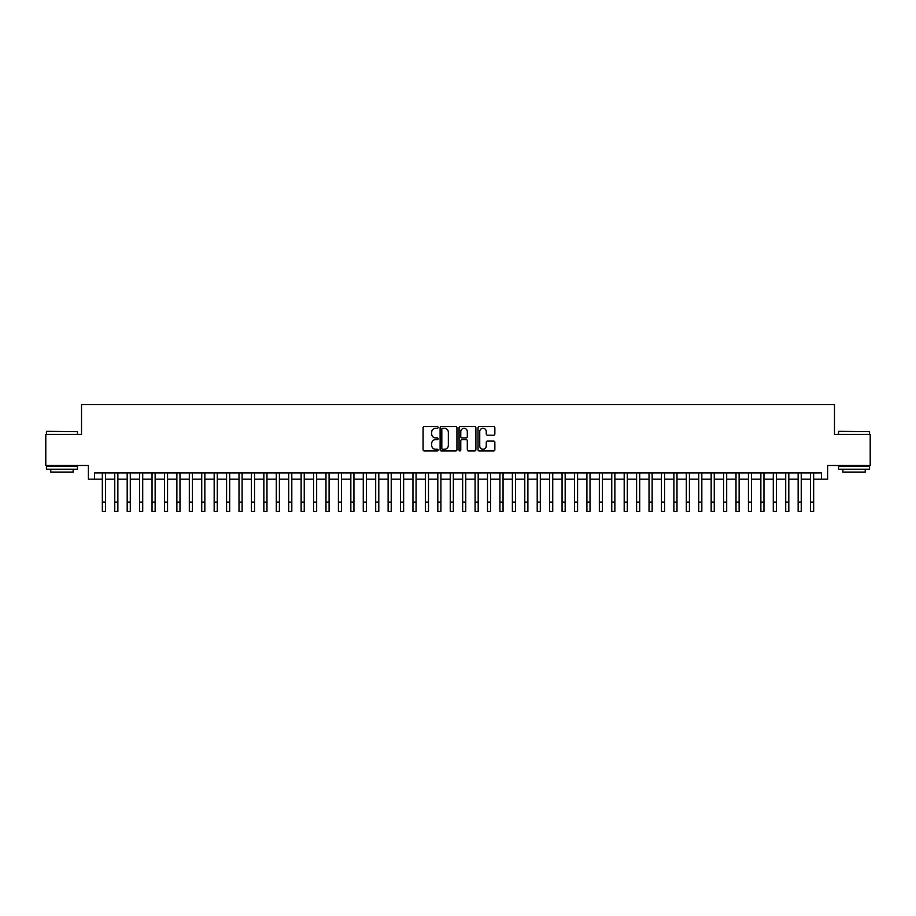 <?xml version="1.0" encoding="UTF-8"?>
<svg xmlns="http://www.w3.org/2000/svg" width="916" height="916" viewBox="0 0 916 916"><rect width="100%" height="100%" fill="white"/><g stroke="black" fill="none" stroke-linecap="round" stroke-linejoin="round"><path stroke-width="1.37" d="M438.123 427.429A0.859 0.859 0 0 0 437.264 426.581L424.314 426.581A1.225 1.225 0 0 0 423.089 427.795L423.089 449.745A1.225 1.225 0 0 0 424.314 450.97L437.264 450.97A0.859 0.859 0 0 0 438.123 450.111A0.859 0.859 0 0 0 437.264 449.264L435.592 449.264A3.904 3.904 0 0 1 431.688 445.359L431.688 443.527A3.904 3.904 0 0 1 435.592 439.623L437.264 439.623A0.859 0.859 0 0 0 438.123 438.775A0.859 0.859 0 0 0 437.264 437.917L435.592 437.917A3.904 3.904 0 0 1 431.688 434.012L431.688 432.192A3.904 3.904 0 0 1 435.592 428.287L437.264 428.287A0.859 0.859 0 0 0 438.123 427.429M493.644 435.18A1.225 1.225 0 0 0 494.858 433.955L494.858 427.795A1.225 1.225 0 0 0 493.644 426.581L479.251 426.581A1.225 1.225 0 0 0 478.038 427.795L478.038 449.745A1.225 1.225 0 0 0 479.251 450.97L493.644 450.97A1.225 1.225 0 0 0 494.858 449.745L494.858 442.314A1.225 1.225 0 0 0 493.644 441.088L487.484 441.088A1.225 1.225 0 0 0 486.259 442.314L486.259 446A3.263 3.263 0 0 1 483.007 449.264A3.263 3.263 0 0 1 479.744 446L479.744 431.55A3.263 3.263 0 0 1 483.007 428.287A3.263 3.263 0 0 1 486.259 431.55L486.259 433.955A1.225 1.225 0 0 0 487.484 435.18L493.644 435.18M94.566 479.148L94.566 472.942L821.434 472.942L821.434 479.148L827.64 479.148L827.64 465.488L870.2 465.488L870.2 434.424L834.476 434.424L834.476 404.609L81.524 404.609L81.524 434.424L45.8 434.424L45.8 465.488L88.36 465.488L88.36 479.148L102.329 479.148M456.935 427.795A1.225 1.225 0 0 0 455.71 426.581L441.317 426.581A1.225 1.225 0 0 0 440.104 427.795L440.104 449.745A1.225 1.225 0 0 0 441.317 450.97L455.71 450.97A1.225 1.225 0 0 0 456.935 449.745L456.935 427.795M460.29 426.581L474.683 426.581A1.225 1.225 0 0 1 475.896 427.795L475.896 449.745A1.225 1.225 0 0 1 474.683 450.97L468.523 450.97A1.225 1.225 0 0 1 467.297 449.745L467.297 440.848A1.225 1.225 0 0 0 466.084 439.623L461.996 439.623A1.225 1.225 0 0 0 460.771 440.848L460.771 450.111A0.859 0.859 0 0 1 459.924 450.97A0.859 0.859 0 0 1 459.065 450.111L459.065 427.795A1.225 1.225 0 0 1 460.29 426.581M105.443 479.148L114.763 479.148M117.866 479.148L127.187 479.148M130.29 479.148L139.61 479.148M142.713 479.148L152.033 479.148M155.136 479.148L164.456 479.148M167.571 479.148L176.88 479.148M179.994 479.148L189.314 479.148M192.417 479.148L201.738 479.148M204.841 479.148L214.161 479.148M217.264 479.148L226.584 479.148M229.687 479.148L239.007 479.148M242.11 479.148L251.431 479.148M254.545 479.148L263.854 479.148M266.968 479.148L276.288 479.148M279.391 479.148L288.712 479.148M291.815 479.148L301.135 479.148M304.238 479.148L313.558 479.148M316.661 479.148L325.981 479.148M329.096 479.148L338.405 479.148M341.519 479.148L350.839 479.148M353.942 479.148L363.263 479.148M366.366 479.148L375.686 479.148M378.789 479.148L388.109 479.148M391.212 479.148L400.532 479.148M403.635 479.148L412.956 479.148M416.07 479.148L425.379 479.148M428.493 479.148L437.814 479.148M440.917 479.148L450.237 479.148M453.34 479.148L462.66 479.148M465.763 479.148L475.083 479.148M478.186 479.148L487.507 479.148M490.621 479.148L499.93 479.148M503.044 479.148L512.365 479.148M515.468 479.148L524.788 479.148M527.891 479.148L537.211 479.148M540.314 479.148L549.634 479.148M552.737 479.148L562.058 479.148M565.161 479.148L574.481 479.148M577.595 479.148L586.904 479.148M590.018 479.148L599.339 479.148M602.442 479.148L611.762 479.148M614.865 479.148L624.185 479.148M627.288 479.148L636.609 479.148M639.712 479.148L649.032 479.148M652.146 479.148L661.455 479.148M664.569 479.148L673.89 479.148M676.993 479.148L686.313 479.148M689.416 479.148L698.736 479.148M701.839 479.148L711.16 479.148M714.262 479.148L723.583 479.148M726.686 479.148L736.006 479.148M739.12 479.148L748.429 479.148M751.544 479.148L760.864 479.148M763.967 479.148L773.287 479.148M776.39 479.148L785.71 479.148M788.813 479.148L798.134 479.148M801.237 479.148L810.557 479.148M813.671 479.148L821.434 479.148M442.668 428.287A0.859 0.859 0 0 0 441.81 429.135L441.81 448.405A0.859 0.859 0 0 0 442.668 449.264L444.432 449.264A3.904 3.904 0 0 0 448.336 445.359L448.336 432.192A3.904 3.904 0 0 0 444.432 428.287L442.668 428.287M467.297 431.608A3.263 3.263 0 0 0 464.034 428.345A3.263 3.263 0 0 0 460.771 431.608L460.771 436.703A1.225 1.225 0 0 0 461.996 437.917L466.084 437.917A1.225 1.225 0 0 0 467.297 436.703L467.297 431.608M102.329 502.082L105.443 502.082L105.443 511.391L102.329 511.391L102.329 472.942M105.443 502.082L105.443 472.942M46.796 431.322L77.482 431.688L46.796 431.322M61.956 469.21L46.418 469.21L46.418 466.107L77.482 466.107L77.482 469.21L61.956 469.21M73.131 469.21L73.131 472.072L50.769 472.072L50.769 469.21M838.884 431.322L869.582 431.688L838.884 431.322M854.044 469.21L838.518 469.21L838.518 466.107L869.582 466.107L869.582 469.21L854.044 469.21M865.231 469.21L865.231 472.072L842.869 472.072L842.869 469.21M114.763 511.391L117.866 511.391L114.763 511.391L114.763 472.942M117.866 511.391L117.866 472.942M127.187 511.391L130.29 511.391L127.187 511.391L127.187 472.942M130.29 511.391L130.29 472.942M139.61 511.391L142.713 511.391L139.61 511.391L139.61 472.942M142.713 511.391L142.713 472.942M152.033 511.391L155.136 511.391L152.033 511.391L152.033 472.942M155.136 511.391L155.136 472.942M164.456 511.391L167.571 511.391L164.456 511.391L164.456 472.942M167.571 511.391L167.571 472.942M176.88 511.391L179.994 511.391L176.88 511.391L176.88 472.942M179.994 511.391L179.994 472.942M189.314 511.391L192.417 511.391L189.314 511.391L189.314 472.942M192.417 511.391L192.417 472.942M201.738 511.391L204.841 511.391L201.738 511.391L201.738 472.942M204.841 511.391L204.841 472.942M214.161 511.391L217.264 511.391L214.161 511.391L214.161 472.942M217.264 511.391L217.264 472.942M226.584 511.391L229.687 511.391L226.584 511.391L226.584 472.942M229.687 511.391L229.687 472.942M239.007 511.391L242.11 511.391L239.007 511.391L239.007 472.942M242.11 511.391L242.11 472.942M251.431 511.391L254.545 511.391L251.431 511.391L251.431 472.942M254.545 511.391L254.545 472.942M263.854 511.391L266.968 511.391L263.854 511.391L263.854 472.942M266.968 511.391L266.968 472.942M276.288 511.391L279.391 511.391L276.288 511.391L276.288 472.942M279.391 511.391L279.391 472.942M288.712 511.391L291.815 511.391L288.712 511.391L288.712 472.942M291.815 511.391L291.815 472.942M301.135 511.391L304.238 511.391L301.135 511.391L301.135 472.942M304.238 511.391L304.238 472.942M313.558 511.391L316.661 511.391L313.558 511.391L313.558 472.942M316.661 511.391L316.661 472.942M325.981 511.391L329.096 511.391L325.981 511.391L325.981 472.942M329.096 511.391L329.096 472.942M338.405 511.391L341.519 511.391L338.405 511.391L338.405 472.942M341.519 511.391L341.519 472.942M350.839 511.391L353.942 511.391L350.839 511.391L350.839 472.942M353.942 511.391L353.942 472.942M363.263 511.391L366.366 511.391L363.263 511.391L363.263 472.942M366.366 511.391L366.366 472.942M375.686 511.391L378.789 511.391L375.686 511.391L375.686 472.942M378.789 511.391L378.789 472.942M388.109 511.391L391.212 511.391L388.109 511.391L388.109 472.942M391.212 511.391L391.212 472.942M400.532 511.391L403.635 511.391L400.532 511.391L400.532 472.942M403.635 511.391L403.635 472.942M412.956 511.391L416.07 511.391L412.956 511.391L412.956 472.942M416.07 511.391L416.07 472.942M425.379 511.391L428.493 511.391L425.379 511.391L425.379 472.942M428.493 511.391L428.493 472.942M437.814 511.391L440.917 511.391L437.814 511.391L437.814 472.942M440.917 511.391L440.917 472.942M450.237 511.391L453.34 511.391L450.237 511.391L450.237 472.942M453.34 511.391L453.34 472.942M462.66 511.391L465.763 511.391L462.66 511.391L462.66 472.942M465.763 511.391L465.763 472.942M475.083 511.391L478.186 511.391L475.083 511.391L475.083 472.942M478.186 511.391L478.186 472.942M487.507 511.391L490.621 511.391L487.507 511.391L487.507 472.942M490.621 511.391L490.621 472.942M499.93 511.391L503.044 511.391L499.93 511.391L499.93 472.942M503.044 511.391L503.044 472.942M512.365 511.391L515.468 511.391L512.365 511.391L512.365 472.942M515.468 511.391L515.468 472.942M524.788 511.391L527.891 511.391L524.788 511.391L524.788 472.942M527.891 511.391L527.891 472.942M537.211 511.391L540.314 511.391L537.211 511.391L537.211 472.942M540.314 511.391L540.314 472.942M549.634 511.391L552.737 511.391L549.634 511.391L549.634 472.942M552.737 511.391L552.737 472.942M562.058 511.391L565.161 511.391L562.058 511.391L562.058 472.942M565.161 511.391L565.161 472.942M574.481 511.391L577.595 511.391L574.481 511.391L574.481 472.942M577.595 511.391L577.595 472.942M586.904 511.391L590.018 511.391L586.904 511.391L586.904 472.942M590.018 511.391L590.018 472.942M599.339 511.391L602.442 511.391L599.339 511.391L599.339 472.942M602.442 511.391L602.442 472.942M611.762 511.391L614.865 511.391L611.762 511.391L611.762 472.942M614.865 511.391L614.865 472.942M624.185 511.391L627.288 511.391L624.185 511.391L624.185 472.942M627.288 511.391L627.288 472.942M636.609 511.391L639.712 511.391L636.609 511.391L636.609 472.942M639.712 511.391L639.712 472.942M649.032 511.391L652.146 511.391L649.032 511.391L649.032 472.942M652.146 511.391L652.146 472.942M661.455 511.391L664.569 511.391L661.455 511.391L661.455 472.942M664.569 511.391L664.569 472.942M673.89 511.391L676.993 511.391L673.89 511.391L673.89 472.942M676.993 511.391L676.993 472.942M686.313 511.391L689.416 511.391L686.313 511.391L686.313 472.942M689.416 511.391L689.416 472.942M698.736 511.391L701.839 511.391L698.736 511.391L698.736 472.942M701.839 511.391L701.839 472.942M711.16 511.391L714.262 511.391L711.16 511.391L711.16 472.942M714.262 511.391L714.262 472.942M723.583 511.391L726.686 511.391L723.583 511.391L723.583 472.942M726.686 511.391L726.686 472.942M736.006 511.391L739.12 511.391L736.006 511.391L736.006 472.942M739.12 511.391L739.12 472.942M748.429 511.391L751.544 511.391L748.429 511.391L748.429 472.942M751.544 511.391L751.544 472.942M760.864 511.391L763.967 511.391L760.864 511.391L760.864 472.942M763.967 511.391L763.967 472.942M773.287 511.391L776.39 511.391L773.287 511.391L773.287 472.942M776.39 511.391L776.39 472.942M785.71 511.391L788.813 511.391L785.71 511.391L785.71 472.942M788.813 511.391L788.813 472.942M798.134 511.391L801.237 511.391L798.134 511.391L798.134 472.942M801.237 511.391L801.237 472.942M810.557 511.391L813.671 511.391L810.557 511.391L810.557 472.942M813.671 511.391L813.671 472.942M114.763 502.082L117.866 502.082M127.187 502.082L130.29 502.082M139.61 502.082L142.713 502.082M152.033 502.082L155.136 502.082M164.456 502.082L167.571 502.082M176.88 502.082L179.994 502.082M189.314 502.082L192.417 502.082M201.738 502.082L204.841 502.082M214.161 502.082L217.264 502.082M226.584 502.082L229.687 502.082M239.007 502.082L242.11 502.082M251.431 502.082L254.545 502.082M263.854 502.082L266.968 502.082M276.288 502.082L279.391 502.082M288.712 502.082L291.815 502.082M301.135 502.082L304.238 502.082M313.558 502.082L316.661 502.082M325.981 502.082L329.096 502.082M338.405 502.082L341.519 502.082M350.839 502.082L353.942 502.082M363.263 502.082L366.366 502.082M375.686 502.082L378.789 502.082M388.109 502.082L391.212 502.082M400.532 502.082L403.635 502.082M412.956 502.082L416.07 502.082M425.379 502.082L428.493 502.082M437.814 502.082L440.917 502.082M450.237 502.082L453.34 502.082M462.66 502.082L465.763 502.082M475.083 502.082L478.186 502.082M487.507 502.082L490.621 502.082M499.93 502.082L503.044 502.082M512.365 502.082L515.468 502.082M524.788 502.082L527.891 502.082M537.211 502.082L540.314 502.082M549.634 502.082L552.737 502.082M562.058 502.082L565.161 502.082M574.481 502.082L577.595 502.082M586.904 502.082L590.018 502.082M599.339 502.082L602.442 502.082M611.762 502.082L614.865 502.082M624.185 502.082L627.288 502.082M636.609 502.082L639.712 502.082M649.032 502.082L652.146 502.082M661.455 502.082L664.569 502.082M673.89 502.082L676.993 502.082M686.313 502.082L689.416 502.082M698.736 502.082L701.839 502.082M711.16 502.082L714.262 502.082M723.583 502.082L726.686 502.082M736.006 502.082L739.12 502.082M748.429 502.082L751.544 502.082M760.864 502.082L763.967 502.082M773.287 502.082L776.39 502.082M785.71 502.082L788.813 502.082M798.134 502.082L801.237 502.082M810.557 502.082L813.671 502.082M46.418 434.424L46.418 431.688M53.506 466.107L53.506 465.488M70.406 466.107L70.406 465.488M77.482 434.424L77.482 431.688M838.518 434.424L838.518 431.688M845.594 466.107L845.594 465.488M862.494 466.107L862.494 465.488M869.582 434.424L869.582 431.688"/></g></svg>
